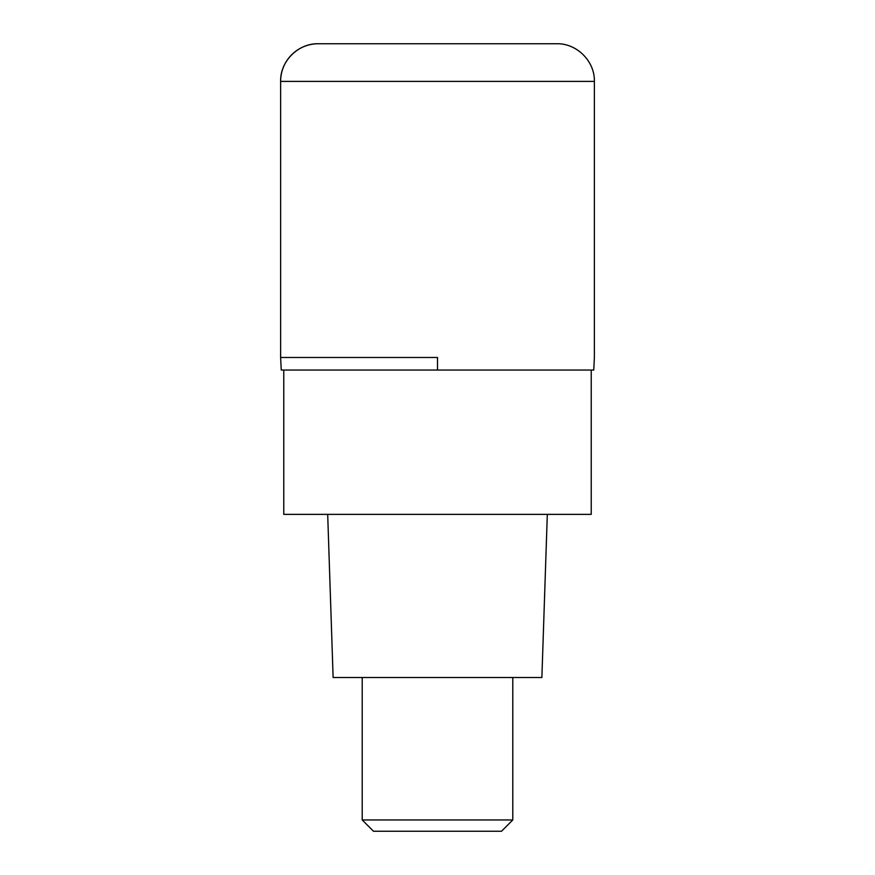 <?xml version="1.0" encoding="UTF-8"?>
<svg xmlns="http://www.w3.org/2000/svg" width="875" height="875" viewBox="0 0 875 875"><rect width="100%" height="100%" fill="white"/><g stroke="black" fill="none" stroke-linecap="round" stroke-linejoin="round"><path stroke-width="1.31" d="M437.5 357.492L280.623 357.492L437.5 357.492L437.5 370.048L593.742 370.048L594.377 357.492L594.377 81.397L280.623 81.397L280.623 357.492L280.623 81.397C280.109 61.283 298.156 43.236 318.281 43.75A37.647 37.647 0 0 0 280.623 81.397M594.377 81.397C594.891 61.283 576.844 43.236 556.719 43.75L318.281 43.75M280.623 357.492L281.258 370.048L437.5 370.048M283.762 370.048L283.762 514.369L591.237 514.369L591.237 370.048M327.688 514.369L333.123 677.513L541.877 677.513L547.312 514.369M512.794 819.952L501.506 831.25L373.494 831.25L362.206 819.952L512.794 819.952L512.794 677.513M362.206 819.952L362.206 677.513"/></g></svg>
